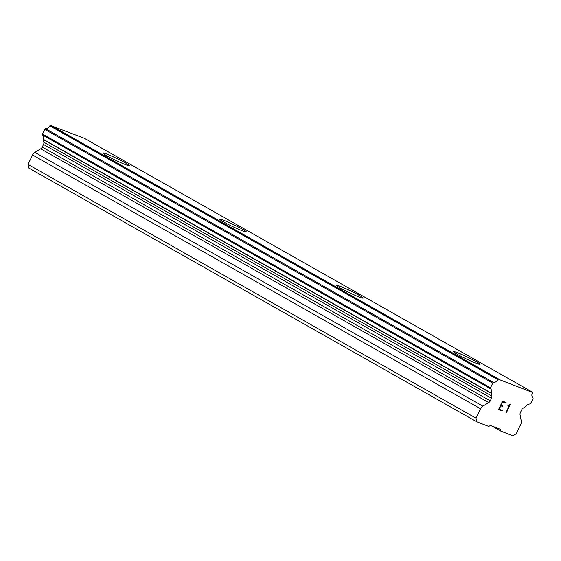<?xml version="1.0" encoding="UTF-8"?>
<svg xmlns="http://www.w3.org/2000/svg" width="561" height="561" viewBox="0 0 561 561"><rect width="100%" height="100%" fill="white"/><g stroke="black" fill="none" stroke-linecap="round" stroke-linejoin="round"><path stroke-width="0.84" d="M453.442 351.621A14.719 1.08 -154.5 0 1 462.033 354.636A14.719 1.08 -154.5 0 1 476.268 361.67A14.719 1.08 -154.5 0 1 480.013 364.299A14.719 1.08 -154.5 0 1 471.506 361.326A14.719 1.08 -154.5 0 1 457.187 354.25A14.719 1.08 -154.5 0 1 453.442 351.607A14.719 1.08 -154.5 0 1 461.955 354.566A14.719 1.08 -154.5 0 1 476.282 361.642A14.719 1.08 -154.5 0 1 480.02 364.285M336.579 285.402A14.719 1.08 -154.5 0 1 345.092 288.368A14.719 1.08 -154.5 0 1 359.412 295.437A14.719 1.08 -154.5 0 1 363.149 298.08A14.719 1.08 -154.5 0 1 354.643 295.121A14.719 1.08 -154.5 0 1 340.317 288.045A14.719 1.08 -154.5 0 1 336.579 285.402A14.719 1.08 -154.5 0 1 345.169 288.431A14.719 1.08 -154.5 0 1 359.398 295.465A14.719 1.08 -154.5 0 1 363.142 298.094M219.716 219.197A14.719 1.08 -154.5 0 1 228.222 222.163A14.719 1.08 -154.5 0 1 242.548 229.232A14.719 1.08 -154.5 0 1 246.286 231.875A14.719 1.08 -154.5 0 1 237.773 228.916A14.719 1.08 -154.5 0 1 223.453 221.84A14.719 1.08 -154.5 0 1 219.716 219.197A14.719 1.08 -154.5 0 1 228.299 222.226A14.719 1.08 -154.5 0 1 242.534 229.26A14.719 1.08 -154.5 0 1 246.279 231.889M102.838 153.013A14.719 1.08 -154.5 0 1 111.436 156.021A14.719 1.08 -154.5 0 1 125.664 163.055A14.719 1.08 -154.5 0 1 129.409 165.684A14.719 1.08 -154.5 0 1 120.91 162.711A14.719 1.08 -154.5 0 1 106.583 155.642A14.719 1.08 -154.5 0 1 102.845 152.992A14.719 1.08 -154.5 0 1 111.359 155.958A14.719 1.08 -154.5 0 1 125.678 163.027A14.719 1.08 -154.5 0 1 129.423 165.67M476.717 421.774L28.73 167.991L28.05 164.415L32.545 154.99L480.532 408.773A4.649 3.212 -60.5 0 1 482.825 406.157L488.736 402.595A3.1 2.146 119.5 0 0 490.265 400.849L491.513 398.24A3.1 2.146 119.5 0 0 491.864 396.038L491.352 393.373A0.912 0.631 -60.5 0 1 491.345 393.135A4.958 3.429 119.5 0 0 490.595 388.822A0.933 0.645 -60.5 0 1 490.517 387.833L492.747 383.156A0.933 0.645 -60.5 0 1 493.596 382.525A4.958 3.429 119.5 0 0 497.838 379.65A0.933 0.645 -60.5 0 1 498.266 379.208L532.333 392.384A0.933 0.645 -60.5 0 1 532.27 392.973A4.958 3.429 119.5 0 0 532.88 397.721A0.933 0.645 -60.5 0 1 532.95 398.71L530.72 403.38A0.933 0.645 -60.5 0 1 529.872 404.018A4.958 3.429 119.5 0 0 525.881 406.494A0.912 0.631 -60.5 0 1 525.685 406.655L523.189 408.156A3.1 2.146 119.5 0 0 521.66 409.902L520.412 412.517A3.1 2.146 119.5 0 0 520.061 414.712L521.26 421.023A4.649 3.212 -60.5 0 1 520.734 424.319L516.239 433.744L512.887 435.764L500.833 431.107L500.489 429.319L490.44 425.434L488.771 426.437L476.717 421.774L476.037 418.197L480.532 408.773M532.263 392.048L84.276 138.258L50.28 125.426A0.933 0.645 119.5 0 0 49.845 125.867A4.958 3.429 119.5 0 1 45.609 128.735A0.933 0.645 119.5 0 0 44.761 129.374L42.531 134.051A0.933 0.645 119.5 0 0 42.601 135.04A4.958 3.429 119.5 0 1 43.358 139.352A0.912 0.631 119.5 0 0 43.365 139.591L43.877 142.256A3.1 2.146 119.5 0 1 43.52 144.45L42.278 147.066A3.1 2.146 119.5 0 1 40.743 148.812L34.838 152.368A4.649 3.212 119.5 0 0 32.545 154.99M502.691 401.879L501.078 405.273L502.684 401.872L505.819 403.086L506.092 402.525L505.833 403.093L502.691 401.879M501.078 405.273L502.789 405.933L502.516 406.494L502.775 405.926M502.516 406.494L500.798 405.827L502.509 406.494M500.805 405.834L499.192 409.228L500.798 405.827M499.192 409.228L502.326 410.442L502.06 411.003L502.319 410.435M498.512 409.628L502.046 410.996L498.512 409.635L502.558 401.157L506.099 402.532M507.845 405.82L510.44 404.222L506.401 412.693L510.433 404.215M509.514 405.161L508.736 405.631L509.514 405.161L505.994 412.538L506.387 412.693M506.401 412.693L505.994 412.538M491.639 425.897L500.833 431.107M28.05 164.415L476.037 418.197M43.358 139.352L491.345 393.135M50.28 125.426L498.266 379.208M50.602 125.236L498.589 379.019M34.838 152.368L482.825 406.157M40.743 148.812L488.736 402.595M42.278 147.066L490.265 400.849M43.52 144.45L491.513 398.24M43.877 142.256L491.864 396.038M43.365 139.591L491.352 393.373M42.601 135.04L490.595 388.822M42.531 134.051L490.517 387.833M44.761 129.374L492.747 383.156M45.609 128.735L493.596 382.525M49.845 125.867L497.838 379.65"/></g></svg>
